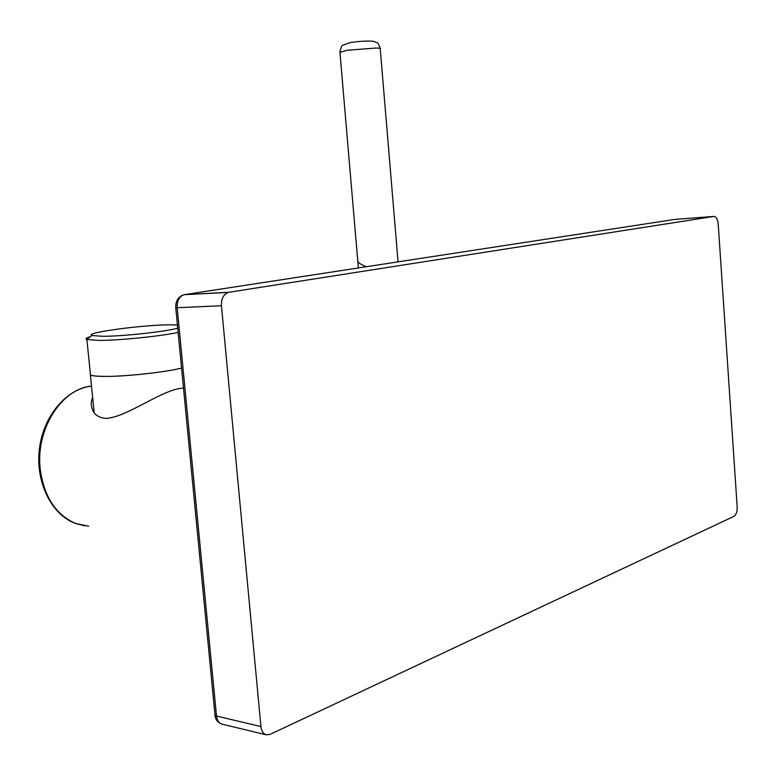 <?xml version="1.0" encoding="UTF-8"?>
<svg xmlns="http://www.w3.org/2000/svg" width="776" height="776" viewBox="0 0 776 776"><rect width="100%" height="100%" fill="white"/><g stroke="black" fill="none" stroke-linecap="round" stroke-linejoin="round"><path stroke-width="1.16" d="M90.433 336.677C86.32 337.861 85.059 338.792 86.66 339.481L98.785 340.421C118.806 340.48 160.506 336.26 178.131 332.419M90.297 373.12L90.491 375.05C92.305 375.807 96.272 376.253 102.403 376.37C122.424 376.884 164.017 372.499 181.555 368.086M177.723 328.19C165.492 331.672 122.715 336.338 102.81 336.309L91.995 335.523C83.177 332.865 142.008 324.901 169.692 324.824L177.413 324.969M181.555 368.105C163.94 372.529 122.346 376.903 102.316 376.389C96.175 376.273 92.198 375.826 90.385 375.06L90.288 373.062M183.476 388.097L183.417 388.097C162.3 388.951 126.74 417.779 105.584 418.38C99.105 417.711 94.817 414.995 92.722 410.223C90.802 405.974 90.782 401.716 92.654 397.467M366.359 266.692C362.14 265.208 359.317 263.5 357.881 261.57L357.736 259.911M675.333 219.346L713.881 216.426C716.2 216.591 717.645 219.094 718.217 223.924L737.161 506.767C737.248 511.597 736.211 514.779 734.038 516.321L270.106 734.368L266.294 734.823C263.18 733.669 261.396 730.924 260.94 726.588L216.485 716.025C217.018 720.448 218.803 723.135 221.839 724.086L221.839 724.086C217.668 722.466 215.398 719.556 215.02 715.365L214.942 714.541M713.881 216.426L228.813 292.28L184.009 294.686C179.217 296.51 176.947 300.845 177.19 307.703L221.451 305.744L260.94 726.588M221.451 305.744C221.238 298.808 223.498 294.356 228.231 292.406L228.813 292.28M91.51 386.138C61.556 388.553 35.337 429.545 40.255 469.354C44.087 496.795 55.882 514.837 75.641 523.48L88.658 526.215M398.059 261.832L380.25 48.917C380.997 48.393 379.532 48.102 375.865 48.044L346.911 50.294L339.936 52.361M183.747 294.744L674.557 219.443M216.485 716.025L177.19 307.703L175.754 307.655L215.02 715.365L216.485 716.025M175.735 307.471L175.754 307.655C175.531 300.904 178.286 296.577 184.009 294.686L228.231 292.406M84.826 525.866L75.214 523.393C51.138 514.333 35.327 481.809 39.401 448.955C43.291 416.082 66.241 388.873 91.5 386.128M380.221 48.442C377.214 40.837 378.552 43.892 373.537 41.303C367.29 40.75 359.54 41.177 350.277 42.593L343.089 45.124C342.158 44.688 341.091 46.938 339.898 51.885L358.366 267.924M86.902 339.568L90.491 375.05M91.995 335.523L86.66 339.481M90.385 375.06L94.187 412.657M266.294 734.823L221.839 724.086"/></g></svg>
